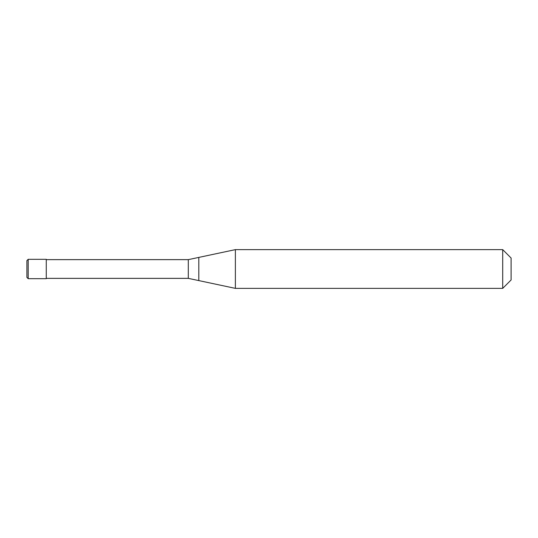 <?xml version="1.0" encoding="UTF-8"?>
<svg xmlns="http://www.w3.org/2000/svg" width="538" height="538" viewBox="0 0 538 538"><rect width="100%" height="100%" fill="white"/><g stroke="black" fill="none" stroke-linecap="round" stroke-linejoin="round"><path stroke-width="0.4" stroke-dasharray="2.69 2.02" d="M46.268 259.316L46.268 278.684M46.268 278.361L46.268 259.639L46.268 278.361M198.804 257.406L198.804 280.594M511.1 258.025L511.1 279.975M502.707 249.632L502.707 288.368M235.375 249.632L235.375 288.368L235.375 249.632M28.191 259.316L28.191 278.684M188.3 259.639L188.3 278.361"/><path stroke-width="0.81" d="M26.9 277.393L26.9 269L26.9 277.393L28.191 278.684L28.191 259.316L46.268 259.316L46.268 278.684L28.191 278.684M26.9 269L26.9 260.607L26.9 269M502.707 288.368L502.707 249.632L511.1 258.025L511.1 279.975L502.707 288.368L235.375 288.368L188.3 278.361L46.268 278.361M46.268 259.639L188.3 259.639L235.375 249.632L502.707 249.632M198.804 280.594L198.804 257.406M235.375 288.368L235.375 249.632M188.3 278.361L188.3 259.639M28.191 259.316L26.9 260.607"/></g></svg>
